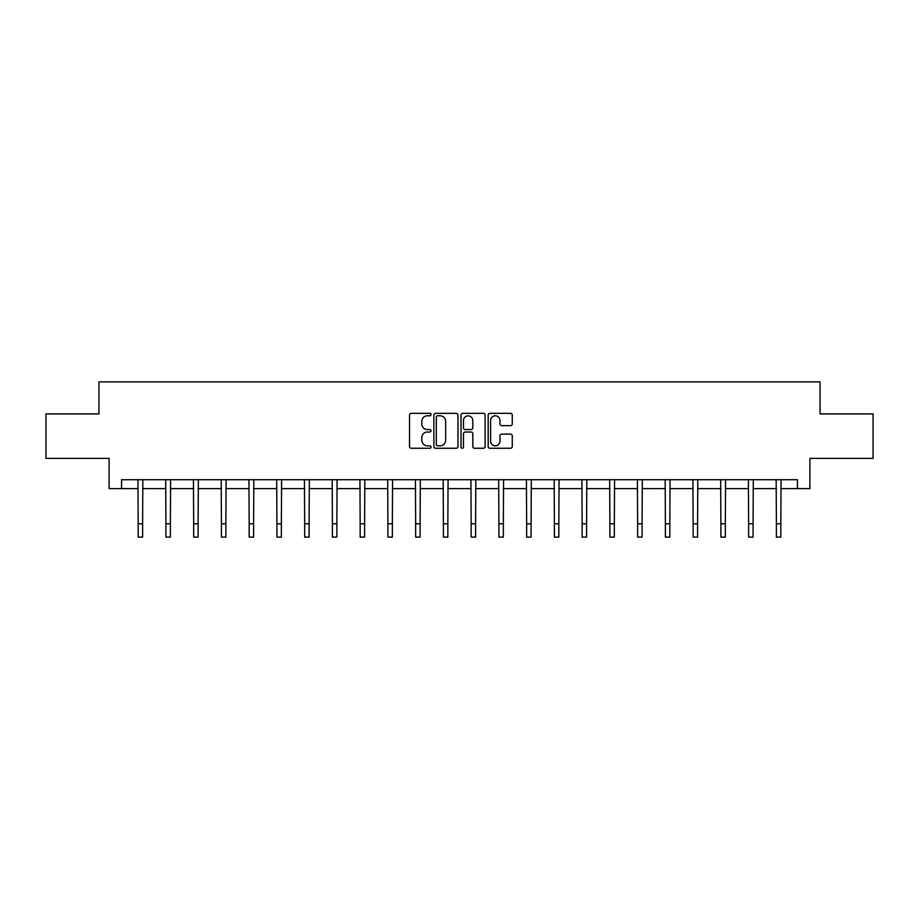 <?xml version="1.0" encoding="UTF-8"?>
<svg xmlns="http://www.w3.org/2000/svg" width="919" height="919" viewBox="0 0 919 919"><rect width="100%" height="100%" fill="white"/><g stroke="black" fill="none" stroke-linecap="round" stroke-linejoin="round"><path stroke-width="1.38" d="M431.045 414.561A1.218 1.218 0 0 0 429.816 413.343L411.264 413.343A1.746 1.746 0 0 0 409.518 415.089L409.518 446.519A1.746 1.746 0 0 0 411.264 448.265L429.816 448.265A1.218 1.218 0 0 0 431.045 447.036A1.218 1.218 0 0 0 429.816 445.818L427.415 445.818A5.583 5.583 0 0 1 421.832 440.224L421.832 437.605A5.583 5.583 0 0 1 427.415 432.022L429.816 432.022A1.218 1.218 0 0 0 431.045 430.804A1.218 1.218 0 0 0 429.816 429.575L427.415 429.575A5.583 5.583 0 0 1 421.832 423.992L421.832 421.373A5.583 5.583 0 0 1 427.415 415.79L429.816 415.79A1.218 1.218 0 0 0 431.045 414.561M510.527 425.646A1.746 1.746 0 0 0 512.274 423.9L512.274 415.089A1.746 1.746 0 0 0 510.527 413.343L489.919 413.343A1.746 1.746 0 0 0 488.173 415.089L488.173 446.519A1.746 1.746 0 0 0 489.919 448.265L510.527 448.265A1.746 1.746 0 0 0 512.274 446.519L512.274 435.859A1.746 1.746 0 0 0 510.527 434.113L501.705 434.113A1.746 1.746 0 0 0 499.959 435.859L499.959 441.143A4.675 4.675 0 0 1 495.295 445.818A4.675 4.675 0 0 1 490.62 441.143L490.62 420.454A4.675 4.675 0 0 1 495.295 415.79A4.675 4.675 0 0 1 499.959 420.454L499.959 423.9A1.746 1.746 0 0 0 501.705 425.646L510.527 425.646M121.549 488.609L121.549 479.718L797.451 479.718L797.451 488.609L809.903 488.609L809.903 458.374L873.05 458.374L873.05 413.906L820.047 413.906L820.047 381.89L98.953 381.89L98.953 413.906L45.95 413.906L45.95 458.374L109.097 458.374L109.097 488.609L138.172 488.609M457.972 415.089A1.746 1.746 0 0 0 456.226 413.343L435.629 413.343A1.746 1.746 0 0 0 433.883 415.089L433.883 446.519A1.746 1.746 0 0 0 435.629 448.265L456.226 448.265A1.746 1.746 0 0 0 457.972 446.519L457.972 415.089M462.774 413.343L483.371 413.343A1.746 1.746 0 0 1 485.117 415.089L485.117 446.519A1.746 1.746 0 0 1 483.371 448.265L474.56 448.265A1.746 1.746 0 0 1 472.814 446.519L472.814 433.768A1.746 1.746 0 0 0 471.068 432.022L465.221 432.022A1.746 1.746 0 0 0 463.475 433.768L463.475 447.036A1.218 1.218 0 0 1 462.246 448.265A1.218 1.218 0 0 1 461.028 447.036L461.028 415.089A1.746 1.746 0 0 1 462.774 413.343M142.617 488.609L165.925 488.609M170.371 488.609L193.668 488.609M198.113 488.609L221.422 488.609M225.867 488.609L249.164 488.609M253.61 488.609L276.918 488.609M281.363 488.609L304.66 488.609M309.106 488.609L332.414 488.609M336.859 488.609L360.156 488.609M364.602 488.609L387.91 488.609M392.356 488.609L415.652 488.609M420.098 488.609L443.406 488.609M447.852 488.609L471.148 488.609M475.594 488.609L498.902 488.609M503.348 488.609L526.644 488.609M531.09 488.609L554.398 488.609M558.844 488.609L582.141 488.609M586.586 488.609L609.894 488.609M614.34 488.609L637.637 488.609M642.082 488.609L665.39 488.609M669.836 488.609L693.133 488.609M697.578 488.609L720.887 488.609M725.332 488.609L748.629 488.609M753.075 488.609L776.383 488.609M780.828 488.609L797.451 488.609M437.547 415.79A1.218 1.218 0 0 0 436.318 417.008L436.318 444.589A1.218 1.218 0 0 0 437.547 445.818L440.075 445.818A5.583 5.583 0 0 0 445.669 440.224L445.669 421.373A5.583 5.583 0 0 0 440.075 415.79L437.547 415.79M472.814 420.546A4.675 4.675 0 0 0 468.139 415.87A4.675 4.675 0 0 0 463.475 420.546L463.475 427.829A1.746 1.746 0 0 0 465.221 429.575L471.068 429.575A1.746 1.746 0 0 0 472.814 427.829L472.814 420.546M137.953 479.718L138.172 523.773L142.617 523.773L142.847 479.718M138.172 523.773L138.172 537.11L142.617 537.11L142.617 523.773M165.696 479.718L165.925 523.773L170.371 523.773L170.601 479.718M165.925 523.773L165.925 537.11L170.371 537.11L170.371 523.773M193.45 479.718L193.668 523.773L198.113 523.773L198.343 479.718M193.668 523.773L193.668 537.11L198.113 537.11L198.113 523.773M221.192 479.718L221.422 523.773L225.867 523.773L226.097 479.718M221.422 523.773L221.422 537.11L225.867 537.11L225.867 523.773M248.946 479.718L249.164 523.773L253.61 523.773L253.839 479.718M249.164 523.773L249.164 537.11L253.61 537.11L253.61 523.773M276.688 479.718L276.918 523.773L281.363 523.773L281.593 479.718M276.918 523.773L276.918 537.11L281.363 537.11L281.363 523.773M304.442 479.718L304.66 523.773L309.106 523.773L309.335 479.718M304.66 523.773L304.66 537.11L309.106 537.11L309.106 523.773M332.184 479.718L332.414 523.773L336.859 523.773L337.089 479.718M332.414 523.773L332.414 537.11L336.859 537.11L336.859 523.773M359.938 479.718L360.156 523.773L364.602 523.773L364.832 479.718M360.156 523.773L360.156 537.11L364.602 537.11L364.602 523.773M387.68 479.718L387.91 523.773L392.356 523.773L392.574 479.718M387.91 523.773L387.91 537.11L392.356 537.11L392.356 523.773M415.434 479.718L415.652 523.773L420.098 523.773L420.328 479.718M415.652 523.773L415.652 537.11L420.098 537.11L420.098 523.773M443.176 479.718L443.406 523.773L447.852 523.773L448.07 479.718M443.406 523.773L443.406 537.11L447.852 537.11L447.852 523.773M470.93 479.718L471.148 523.773L475.594 523.773L475.824 479.718M471.148 523.773L471.148 537.11L475.594 537.11L475.594 523.773M498.672 479.718L498.902 523.773L503.348 523.773L503.566 479.718M498.902 523.773L498.902 537.11L503.348 537.11L503.348 523.773M526.426 479.718L526.644 523.773L531.09 523.773L531.32 479.718M526.644 523.773L526.644 537.11L531.09 537.11L531.09 523.773M554.168 479.718L554.398 523.773L558.844 523.773L559.062 479.718M554.398 523.773L554.398 537.11L558.844 537.11L558.844 523.773M581.911 479.718L582.141 523.773L586.586 523.773L586.816 479.718M582.141 523.773L582.141 537.11L586.586 537.11L586.586 523.773M609.665 479.718L609.894 523.773L614.34 523.773L614.558 479.718M609.894 523.773L609.894 537.11L614.34 537.11L614.34 523.773M637.407 479.718L637.637 523.773L642.082 523.773L642.312 479.718M637.637 523.773L637.637 537.11L642.082 537.11L642.082 523.773M665.161 479.718L665.39 523.773L669.836 523.773L670.054 479.718M665.39 523.773L665.39 537.11L669.836 537.11L669.836 523.773M692.903 479.718L693.133 523.773L697.578 523.773L697.808 479.718M693.133 523.773L693.133 537.11L697.578 537.11L697.578 523.773M720.657 479.718L720.887 523.773L725.332 523.773L725.55 479.718M720.887 523.773L720.887 537.11L725.332 537.11L725.332 523.773M748.399 479.718L748.629 523.773L753.075 523.773L753.304 479.718M748.629 523.773L748.629 537.11L753.075 537.11L753.075 523.773M776.153 479.718L776.383 523.773L780.828 523.773L781.047 479.718M776.383 523.773L776.383 537.11L780.828 537.11L780.828 523.773"/></g></svg>
